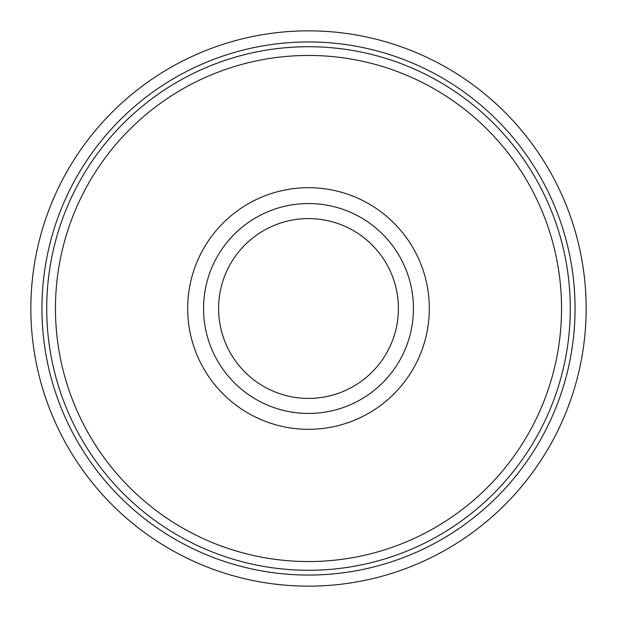 <?xml version="1.0" encoding="UTF-8"?>
<svg xmlns="http://www.w3.org/2000/svg" width="617" height="617" viewBox="0 0 617 617"><rect width="100%" height="100%" fill="white"/><g stroke="black" fill="none" stroke-linecap="round" stroke-linejoin="round"><path stroke-width="0.93" d="M187.684 308.5A120.816 120.816 0 0 1 368.912 203.872A120.816 120.816 0 0 1 368.912 413.128A120.816 120.816 0 0 1 187.684 308.5M46.715 308.5A261.785 261.785 0 0 1 439.389 81.791A261.785 261.785 0 0 1 439.389 535.209A261.785 261.785 0 0 1 46.715 308.5M41.941 308.5A266.559 266.559 0 0 1 441.78 77.657A266.559 266.559 0 0 1 441.78 539.343A266.559 266.559 0 0 1 41.941 308.5M30.85 308.5A277.65 277.65 0 0 1 447.325 68.047A277.65 277.65 0 0 1 447.325 548.953A277.65 277.65 0 0 1 30.85 308.5M203.548 308.5A104.952 104.952 0 0 1 360.976 217.608A104.952 104.952 0 0 1 360.976 399.392A104.952 104.952 0 0 1 203.548 308.5A104.952 104.952 0 0 1 360.976 217.608A104.952 104.952 0 0 1 360.976 399.392A104.952 104.952 0 0 1 203.548 308.5M218.595 308.5A89.905 89.905 0 0 1 353.456 230.642A89.905 89.905 0 0 1 353.456 386.358A89.905 89.905 0 0 1 218.595 308.5M55.453 308.5A253.047 253.047 0 0 1 435.024 89.357A253.047 253.047 0 0 1 435.024 527.643A253.047 253.047 0 0 1 55.453 308.5"/></g></svg>
